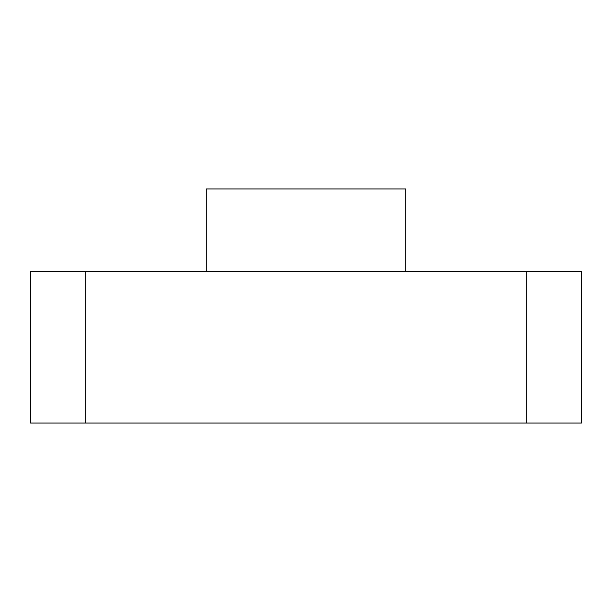 <?xml version="1.0" encoding="UTF-8"?>
<svg xmlns="http://www.w3.org/2000/svg" width="612" height="612" viewBox="0 0 612 612"><rect width="100%" height="100%" fill="white"/><g stroke="black" fill="none" stroke-linecap="round" stroke-linejoin="round"><path stroke-width="0.92" d="M405.832 271.575L405.832 188.955L206.167 188.955L206.167 271.575M85.68 271.575L30.6 271.575L30.6 423.045L526.32 423.045L526.32 271.575L85.68 271.575L85.68 423.045M526.32 423.045L581.4 423.045L581.4 271.575L526.32 271.575"/></g></svg>
